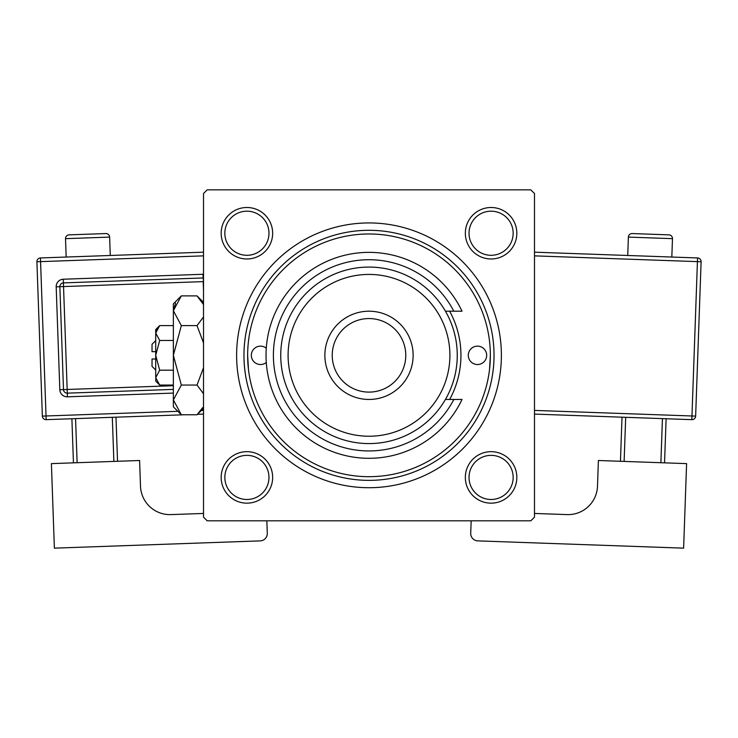 <?xml version="1.0" encoding="UTF-8"?>
<svg xmlns="http://www.w3.org/2000/svg" width="738" height="738" viewBox="0 0 738 738"><rect width="100%" height="100%" fill="white"/><g stroke="black" fill="none" stroke-linecap="round" stroke-linejoin="round"><path stroke-width="1.11" d="M221.169 477.421A25.738 25.738 0 0 1 246.907 451.674A25.738 25.738 0 0 1 272.654 477.421A25.738 25.738 0 0 1 246.907 503.159A25.738 25.738 0 0 1 221.169 477.421M268.973 477.421A22.066 22.066 0 0 0 246.907 455.355A22.066 22.066 0 0 0 224.841 477.421A22.066 22.066 0 0 0 246.907 499.488A22.066 22.066 0 0 0 268.973 477.421M221.169 233.245A25.738 25.738 0 0 1 246.907 207.498A25.738 25.738 0 0 1 272.654 233.245A25.738 25.738 0 0 1 246.907 258.983A25.738 25.738 0 0 1 221.169 233.245M268.973 233.245A22.066 22.066 0 0 0 246.907 211.179A22.066 22.066 0 0 0 224.841 233.245A22.066 22.066 0 0 0 246.907 255.302A22.066 22.066 0 0 0 268.973 233.245M465.346 233.245A25.738 25.738 0 0 1 491.093 207.498A25.738 25.738 0 0 1 516.831 233.245A25.738 25.738 0 0 1 491.093 258.983A25.738 25.738 0 0 1 465.346 233.245M513.159 233.245A22.066 22.066 0 0 0 491.093 211.179A22.066 22.066 0 0 0 469.027 233.245A22.066 22.066 0 0 0 491.093 255.302A22.066 22.066 0 0 0 513.159 233.245M465.346 477.421A25.738 25.738 0 0 1 491.093 451.674A25.738 25.738 0 0 1 516.831 477.421A25.738 25.738 0 0 1 491.093 503.159A25.738 25.738 0 0 1 465.346 477.421M513.159 477.421A22.066 22.066 0 0 0 491.093 455.355A22.066 22.066 0 0 0 469.027 477.421A22.066 22.066 0 0 0 491.093 499.488A22.066 22.066 0 0 0 513.159 477.421M236.612 355.329A132.388 132.388 0 0 1 369 222.941A132.388 132.388 0 0 1 501.388 355.329A132.388 132.388 0 0 1 369 487.717A132.388 132.388 0 0 1 236.612 355.329M530.807 189.851L207.194 189.851L203.513 193.522L203.513 517.135L207.194 520.816L530.807 520.816L534.487 517.135L534.487 193.522L530.807 189.851M248.448 369.295L247.645 355.329A121.355 121.355 0 0 0 369 476.683A121.355 121.355 0 0 0 490.355 355.329A121.355 121.355 0 0 0 369 233.974A121.355 121.355 0 0 0 247.645 355.329M489.552 369.295L490.355 355.329M486.674 355.329A9.197 9.197 0 0 0 477.486 346.14A9.197 9.197 0 0 0 468.289 355.329A9.197 9.197 0 0 0 477.486 364.526A9.197 9.197 0 0 0 486.674 355.329M266.28 348.17A9.197 9.197 0 0 0 251.326 355.329A9.197 9.197 0 0 0 266.28 362.487M449.654 399.461A91.936 91.936 0 0 0 449.654 311.205M494.036 355.329A125.036 125.036 0 0 1 369 480.364A125.036 125.036 0 0 1 243.964 355.329A125.036 125.036 0 0 1 369 230.302A125.036 125.036 0 0 1 494.036 355.329M288.097 355.329A80.903 80.903 0 0 0 369 436.232A80.903 80.903 0 0 0 449.903 355.329A80.903 80.903 0 0 0 369 274.425A80.903 80.903 0 0 0 288.097 355.329M457.256 355.329A88.256 88.256 0 0 1 369 443.584A88.256 88.256 0 0 1 280.744 355.329A88.256 88.256 0 0 1 369 267.073A88.256 88.256 0 0 1 457.256 355.329M332.229 355.329A36.771 36.771 0 0 0 369 392.109A36.771 36.771 0 0 0 405.771 355.329A36.771 36.771 0 0 0 369 318.558A36.771 36.771 0 0 0 332.229 355.329M413.132 355.329A44.132 44.132 0 0 1 369 399.461A44.132 44.132 0 0 1 324.868 355.329A44.132 44.132 0 0 1 369 311.205A44.132 44.132 0 0 1 413.132 355.329M453.824 311.205A95.617 95.617 0 0 0 308.622 281.196A95.617 95.617 0 0 0 308.622 429.461A95.617 95.617 0 0 0 453.824 399.461L462.034 399.461A102.969 102.969 0 0 1 304.96 435.964A102.969 102.969 0 0 1 304.96 274.702A102.969 102.969 0 0 1 462.034 311.205L445.429 311.205M445.429 399.461L453.824 399.461M110.276 255.477L109.621 237.101A3.681 3.681 0 0 0 105.82 233.559L69.068 234.859A3.681 3.681 0 0 0 65.525 238.66L66.171 257.036M203.513 513.445L170.948 514.598A29.419 29.419 0 0 1 140.506 486.231L139.602 460.503L51.402 463.621L54.381 548.149L260.191 540.88A7.352 7.352 0 0 0 267.285 533.27L266.842 520.816M73.449 462.846L71.89 418.741M75.562 418.612L77.121 462.717M113.873 461.416L112.314 417.311M115.986 417.182L117.545 461.287M184.039 414.774L46.162 419.654A3.681 3.681 0 0 1 42.361 416.112L36.9 261.75A3.681 3.681 0 0 1 40.442 257.949L203.513 252.184M203.513 414.092L197.498 414.304M173.365 389.396L67.306 393.151A3.681 3.681 0 0 1 63.496 389.599L59.861 286.704A3.681 3.681 0 0 1 63.403 282.894L203.061 277.958A3.681 3.681 0 0 1 203.513 277.968M672.475 238.66L628.379 237.101A3.681 3.681 0 0 1 632.18 233.559L668.932 234.859A3.681 3.681 0 0 1 672.475 238.66L671.829 257.036M628.379 237.101L627.724 255.477M534.487 513.445L567.052 514.598A29.419 29.419 0 0 0 597.494 486.231L598.398 460.503L686.598 463.621L683.619 548.149L477.809 540.88A7.352 7.352 0 0 1 470.715 533.27L471.158 520.816M625.686 417.311L624.127 461.416M660.879 462.717L662.438 418.612M666.11 418.741L664.551 462.846M620.455 461.287L622.014 417.182M534.487 252.184L697.558 257.949A3.681 3.681 0 0 1 701.1 261.75L695.639 416.112L691.967 415.983L697.428 261.621L534.487 255.865M534.487 410.411L691.967 415.983L691.838 419.654A3.681 3.681 0 0 0 695.639 416.112A3.681 3.681 0 0 1 691.838 419.654L534.487 414.092M155.709 370.042L152.028 366.362L152.028 359.009L155.709 359.009M155.792 378.649L155.709 381.076L159.694 385.051L155.709 377.625L159.694 370.19L155.709 355.329L159.694 340.467L155.709 333.041L159.694 325.606L173.365 325.606M159.694 340.467L173.365 340.467M156.816 329.231L155.792 332.008M159.694 385.051L173.365 385.051M159.694 370.19L173.365 370.19M202.793 407.524L197.018 414.774L181.327 414.774L173.365 406.813L173.365 303.844L181.327 295.883L197.018 295.883L203.513 304.545M181.327 414.774L173.365 399.913L181.327 385.051L173.365 355.329L181.327 325.606L173.365 310.744L181.327 295.883M181.327 325.606L197.018 325.606L203.513 342.939M203.513 316.943L197.018 325.606M175.561 303.143L173.365 310.744M173.365 399.913L173.522 401.97M181.327 385.051L197.018 385.051L203.513 393.723M203.513 367.718L197.018 385.051M155.709 377.625L155.709 329.591L159.694 325.606M155.709 351.657L152.028 351.657L152.028 344.295L155.709 340.624M109.621 237.101L65.525 238.66M203.513 255.865L40.572 261.621L46.033 415.983L177.867 411.315M201.317 410.485L203.513 410.411M173.365 393.077L67.435 396.823L67.176 389.47L173.365 385.716M203.513 290.864L203.19 281.63L63.533 286.565L63.274 279.222A7.352 7.352 0 0 0 56.189 286.833L59.824 389.729A7.352 7.352 0 0 0 67.435 396.823M63.274 279.222L202.932 274.278A7.352 7.352 0 0 1 203.513 274.287M56.189 286.833L63.533 286.565L67.176 389.47L59.824 389.729M202.932 274.278L203.513 281.621M36.9 261.75L40.572 261.621L40.442 257.949M46.162 419.654L46.033 415.983L42.361 416.112M697.558 257.949L697.428 261.621L701.1 261.75A3.681 3.681 0 0 0 697.558 257.949M203.513 408.289L197.018 414.774M203.513 302.377L197.018 295.883"/></g></svg>
